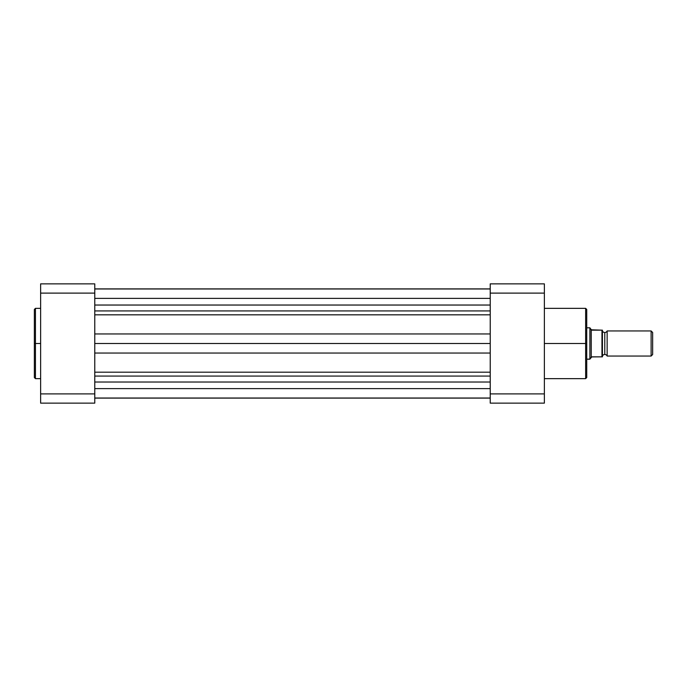 <?xml version="1.0" encoding="UTF-8"?>
<svg xmlns="http://www.w3.org/2000/svg" width="687" height="687" viewBox="0 0 687 687"><rect width="100%" height="100%" fill="white"/><g stroke="black" fill="none" stroke-linecap="round" stroke-linejoin="round"><path stroke-width="1.03" d="M35.449 378.649L34.35 377.549L34.35 343.5L34.35 377.549L34.35 343.5L35.449 343.5L35.449 378.649L35.449 308.351L34.35 309.451L34.35 343.5L34.35 309.451L34.35 343.5L35.449 343.5L35.449 308.351L35.449 343.5L40.627 343.5L35.449 343.5L35.449 378.649L40.627 378.649M40.627 283.868L40.627 403.132L94.772 403.132L94.772 283.868L40.627 283.868L40.627 293.109L94.772 293.109L94.772 393.891L40.627 393.891L40.627 293.109L94.772 293.109L94.772 283.868L40.627 283.868M94.772 403.132L40.627 403.132L40.627 393.891L94.772 393.891L94.772 403.132M94.772 298.381L490.226 298.381L94.772 298.381M490.226 382.032L94.772 382.032L490.226 382.032M94.772 388.619L490.226 388.619L94.772 388.619M94.772 398.117L490.226 398.117L94.772 398.117M94.772 376.072L490.226 376.072L94.772 376.072M94.772 372.182L490.226 372.182L94.772 372.182M490.226 353.049L94.772 353.049L490.226 353.049M94.772 343.5L490.226 343.5L94.772 343.5M490.226 333.951L94.772 333.951L490.226 333.951M490.226 314.818L94.772 314.818L490.226 314.818M94.772 310.928L490.226 310.928L94.772 310.928M490.226 305.037L94.772 305.037L490.226 305.037M94.772 288.883L490.226 288.883L94.772 288.883M544.37 378.649L585.642 378.649L585.642 343.5L544.37 343.5L585.642 343.5L585.642 308.351L585.642 343.5L586.741 343.5L586.741 309.451L586.741 343.5L586.741 309.451L585.642 308.351L544.37 308.351M585.642 378.649L586.741 377.549L586.741 343.5L585.642 343.5L585.642 308.351M490.226 283.868L490.226 403.132L544.37 403.132L544.37 283.868L490.226 283.868L490.226 393.891L544.37 393.891L544.37 293.109L490.226 293.109L544.37 293.109L544.37 283.868L490.226 283.868M544.37 403.132L490.226 403.132L490.226 393.891L544.37 393.891L544.37 403.132M586.741 343.5L586.741 377.549L586.741 343.5M585.642 343.5L585.642 378.649L585.642 343.5M607.145 330.945A2.55 2.55 0 0 1 604.783 332.517A2.55 2.55 0 0 0 607.145 330.945L607.145 356.055A2.55 2.55 0 0 0 604.783 354.483A2.55 2.55 0 0 1 607.145 356.055L651.121 356.055L607.145 356.055L607.145 330.945L651.121 330.945L652.65 332.474L651.121 330.945L651.121 356.055L652.65 354.526L651.121 356.055L651.121 330.945L607.145 330.945M604.783 354.483L604.783 332.517L604.783 354.483A2.55 2.55 0 0 0 602.43 356.055A2.55 2.55 0 0 1 604.783 354.483M602.43 330.945A2.55 2.55 0 0 0 604.783 332.517A2.55 2.55 0 0 1 602.43 330.945M590.227 328.309L590.657 328.936L589.875 327.811L586.741 327.811L589.875 327.811L589.875 359.189L586.741 359.189L589.97 359.069M602.43 356.836L602.43 330.164L602.216 356.836M589.97 327.931L589.875 359.189L591.447 356.914L602.104 356.836L602.044 330.164M591.249 329.794L601.958 330.164L591.919 330.164L590.657 328.936L591.249 329.794L591.249 357.206L591.249 329.794M590.227 358.691L591.919 356.836L601.958 356.836L601.958 330.164M652.65 354.526L652.65 332.474L652.65 354.526M35.449 308.351L40.627 308.351M490.226 288.969L94.772 288.969M490.226 398.031L94.772 398.031"/></g></svg>

